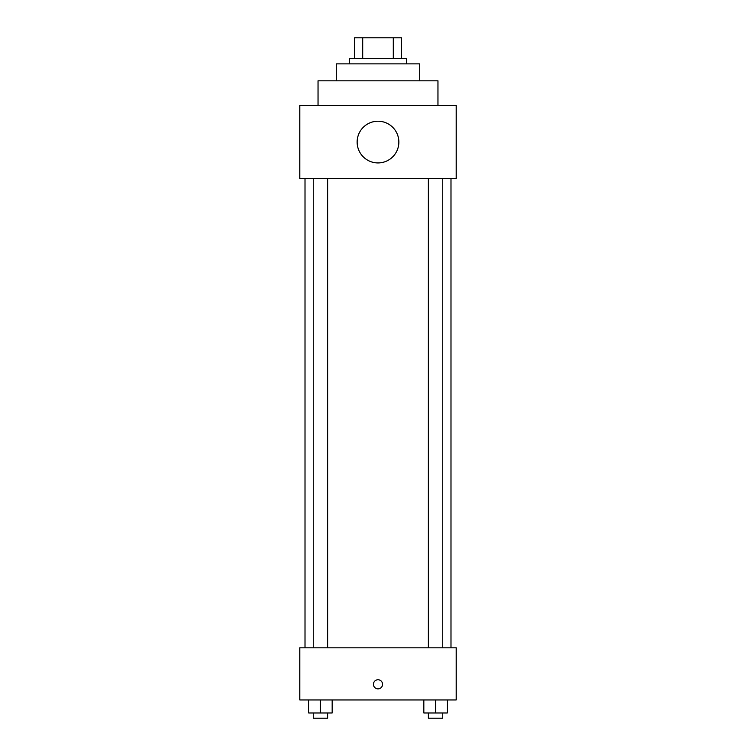 <?xml version="1.0" encoding="UTF-8"?>
<svg xmlns="http://www.w3.org/2000/svg" width="756" height="756" viewBox="0 0 756 756"><rect width="100%" height="100%" fill="white"/><g stroke="black" fill="none" stroke-linecap="round" stroke-linejoin="round"><path stroke-width="1.13" d="M362.7 58.656L362.7 37.8L354.536 37.8L354.536 58.656L354.536 37.8M362.7 37.8L401.464 37.8L401.464 58.656M393.3 58.656L393.3 37.8M349.329 63.873L349.329 58.656L406.671 58.656L406.671 63.873M336.288 80.816L336.288 63.873L419.712 63.873L419.712 80.816M318.04 105.575L318.04 80.816L437.96 80.816L437.96 105.575M299.792 105.575L456.208 105.575L456.208 178.577L299.792 178.577L299.792 105.575M357.144 142.071A20.856 20.856 0 0 0 388.423 160.14A20.856 20.856 0 0 0 388.423 124.012A20.856 20.856 0 0 0 357.144 142.071M305.008 647.816L305.008 178.577M428.368 178.577L428.368 647.816M313.249 647.816L313.249 178.577M299.792 647.816L456.208 647.816L456.208 699.952L299.792 699.952L299.792 647.816M378 688.877A4.564 4.564 0 0 1 374.05 682.025A4.564 4.564 0 0 1 381.95 682.025A4.564 4.564 0 0 1 378 688.877M423.832 699.952L423.832 712.984L447.287 712.984L447.287 699.952L447.287 712.984M435.56 712.984L435.56 699.952M442.751 712.984L442.751 718.2L428.368 718.2L428.368 712.984M308.713 699.952L308.713 712.984L332.167 712.984L332.167 699.952L332.167 712.984M320.44 712.984L320.44 699.952M327.631 712.984L327.631 718.2L313.249 718.2L313.249 712.984M450.992 647.816L450.992 178.577M442.751 178.577L442.751 647.816M327.631 647.816L327.631 178.577"/></g></svg>
